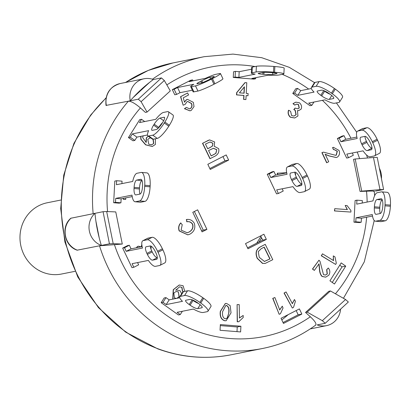 <?xml version="1.0" encoding="UTF-8"?>
<svg xmlns="http://www.w3.org/2000/svg" width="411" height="411" viewBox="0 0 411 411"><rect width="100%" height="100%" fill="white"/><g stroke="black" fill="none" stroke-linecap="round" stroke-linejoin="round"><path stroke-width="0.62" d="M75.038 271.327L61.516 274.029A36.338 34.339 -101.3 0 1 20.714 245.131A36.338 34.339 -101.3 0 1 47.26 202.762L60.777 200.059M256.721 243.168L260.928 236.443M261.586 237.825L259.058 241.971M282.167 188.793L283.23 191.028L278.391 193.494L276.557 193.864L267.253 174.29L272.087 171.824L273.926 171.459L275.637 175.06L286.729 172.846M304.469 191.608L309.303 189.142A13.733 4.341 -117 0 0 307.469 176.026L306.976 174.999A13.733 4.341 -117 0 0 296.696 163.516L292.653 164.328A13.733 4.341 -117 0 0 292.288 164.451L287.453 166.923A13.733 4.341 63 0 1 287.818 166.794L291.856 165.987A13.733 4.341 63 0 1 302.142 177.465L302.63 178.492A13.733 4.341 63 0 1 304.469 191.608A13.733 4.341 63 0 1 304.099 191.737L300.061 192.543A13.733 4.341 63 0 1 292.961 186.635L276.68 189.892L278.391 193.494M294.862 172.158A6.869 2.173 -117 0 0 296.326 177.126L296.819 178.158A6.869 2.173 -117 0 0 301.895 183.907M267.253 174.29L269.092 173.925L273.926 171.459M269.092 173.925L270.803 177.531L287.084 174.274A13.733 4.341 63 0 1 287.453 166.923M290.757 172.974L294.795 172.168A6.869 2.173 63 0 1 299.938 177.906L300.426 178.934A6.869 2.173 63 0 1 301.345 185.495A6.869 2.173 63 0 1 301.16 185.556L297.122 186.363A6.869 2.173 63 0 1 291.98 180.624L291.491 179.597A6.869 2.173 63 0 1 290.572 173.036A6.869 2.173 63 0 1 290.757 172.974M270.803 177.531L275.637 175.06M375.423 221.195L380.838 221.632A13.733 4.341 -85.4 0 0 381.228 221.611L385.271 220.799A13.733 4.341 -85.4 0 0 390.388 206.255L390.45 205.115A13.733 4.341 -85.4 0 0 387.152 192.307L381.737 191.87A13.733 4.341 94.6 0 1 385.04 204.678L384.979 205.819A13.733 4.341 94.6 0 1 379.856 220.363L375.818 221.175A13.733 4.341 94.6 0 1 375.423 221.195A13.733 4.341 94.6 0 1 372.289 214.552L356.008 217.809L361.418 218.246L372.505 216.032M376.949 199.535L380.987 198.729A6.869 2.168 94.6 0 1 381.187 198.713A6.869 2.168 94.6 0 1 382.836 205.12L382.775 206.255A6.869 2.168 94.6 0 1 380.216 213.53L376.173 214.342A6.869 2.168 94.6 0 1 375.978 214.352A6.869 2.168 94.6 0 1 374.329 207.945L374.39 206.81A6.869 2.168 94.6 0 1 376.949 199.535L382.292 199.967M382.302 199.987A6.869 2.168 -85.4 0 0 379.8 207.247L379.738 208.387A6.869 2.168 -85.4 0 0 380.273 213.515M361.418 218.246L361.212 222.233L359.373 222.603L353.963 222.166L355.094 200.527L356.928 200.157L356.722 204.144L373.003 200.887A13.733 4.341 94.6 0 1 377.303 192.702L381.346 191.896A13.733 4.341 94.6 0 1 381.737 191.87M356.928 200.157L362.343 200.599L362.214 203.044M361.212 222.233L355.798 221.796L356.008 217.809M353.963 222.166L355.798 221.796M352.284 153.005L353.347 155.24L348.507 157.711L346.673 158.076L337.369 138.507L342.204 136.036L344.043 135.671L345.754 139.278L356.846 137.058M337.369 138.507L339.209 138.137L344.043 135.671M348.507 157.711L346.797 154.104L363.077 150.847A13.733 4.341 63 0 0 370.177 156.761L374.216 155.949A13.733 4.341 63 0 0 374.585 155.826L379.42 153.354A13.733 4.341 -117 0 0 377.586 140.238L377.093 139.211A13.733 4.341 -117 0 0 366.812 127.734L362.769 128.54A13.733 4.341 -117 0 0 362.404 128.669L357.57 131.135A13.733 4.341 63 0 1 357.935 131.006L361.973 130.2A13.733 4.341 63 0 1 372.258 141.677L372.746 142.709A13.733 4.341 63 0 1 374.585 155.826M339.209 138.137L340.919 141.744L357.2 138.486A13.733 4.341 63 0 1 357.57 131.135M360.873 137.187L364.911 136.38A6.869 2.173 63 0 1 370.054 142.119L370.542 143.151A6.869 2.173 63 0 1 371.462 149.707A6.869 2.173 63 0 1 371.277 149.768L367.239 150.58A6.869 2.173 63 0 1 362.096 144.842L361.608 143.809A6.869 2.173 63 0 1 360.688 137.253A6.869 2.173 63 0 1 360.873 137.187M364.978 136.37A6.869 2.173 -117 0 0 366.442 141.343L366.936 142.37A6.869 2.173 -117 0 0 372.012 148.119M340.919 141.744L345.754 139.278M313.942 102.041L311.857 105.35L310.022 105.719L292.776 93.456L295.74 88.745L297.579 88.38L300.754 90.636L311.322 88.524M292.776 93.456L294.615 93.091L297.579 88.38M311.857 105.35L308.682 103.094L324.962 99.837A13.733 3.185 32.2 0 0 334.78 103.243L338.818 102.437A13.733 3.185 32.2 0 0 339.553 102.005L342.517 97.294A13.733 3.185 -147.8 0 0 335.299 89.1L334.39 88.457A13.733 3.185 -147.8 0 0 319.09 81.594L315.052 82.4A13.733 3.185 -147.8 0 0 314.317 82.832L311.353 87.548A13.733 3.185 32.2 0 1 312.088 87.117L316.126 86.305A13.733 3.185 32.2 0 1 331.425 93.169L332.335 93.811A13.733 3.185 32.2 0 1 339.553 102.005M294.615 93.091L297.79 95.352L314.071 92.095A13.733 3.185 32.2 0 1 311.353 87.548M317.533 90.985L321.572 90.179A6.869 1.593 32.2 0 1 329.221 93.61L330.131 94.253A6.869 1.593 32.2 0 1 333.742 98.352A6.869 1.593 32.2 0 1 333.372 98.568L329.334 99.375A6.869 1.593 32.2 0 1 321.685 95.943L320.775 95.301A6.869 1.593 32.2 0 1 317.169 91.201A6.869 1.593 32.2 0 1 317.533 90.985M323.765 90.605L324.649 91.232A6.869 1.593 -147.8 0 0 330.105 94.237M297.79 95.352L300.754 90.636M255.719 77.674L255.663 78.748L253.828 79.118L233.263 77.453L233.561 71.761L235.395 71.391L239.187 71.699L251.527 69.228M233.263 77.453L235.097 77.088L235.395 71.391M255.663 78.748L251.876 78.444L268.157 75.187A13.733 1.171 3 0 0 279.11 74.972L283.148 74.165A13.733 1.171 3 0 0 283.878 73.831L284.176 68.134A13.733 1.171 -177 0 0 274.867 66.536L273.783 66.448A13.733 1.171 -177 0 0 256.387 66.279L252.349 67.091A13.733 1.171 -177 0 0 251.619 67.425L251.321 73.117A13.733 1.171 3 0 1 252.051 72.783L256.089 71.976A13.733 1.171 3 0 1 273.485 72.146L274.569 72.233A13.733 1.171 3 0 1 283.878 73.831M235.097 77.088L238.889 77.391L255.169 74.134A13.733 1.171 3 0 1 251.321 73.117M258.545 73.307L262.583 72.5A6.869 0.586 3 0 1 271.281 72.583L272.365 72.67A6.869 0.586 3 0 1 277.019 73.471A6.869 0.586 3 0 1 276.654 73.636L272.616 74.448A6.869 0.586 3 0 1 263.919 74.36L262.835 74.273A6.869 0.586 3 0 1 258.18 73.477A6.869 0.586 3 0 1 258.545 73.307M238.889 77.391L239.187 71.699M192.343 90.215L179.992 92.686L176.607 94.412L174.773 94.782L172.322 89.629L174.161 89.264L177.547 87.533L193.828 84.276A13.733 1.156 154.6 0 0 190.658 86.675A13.733 1.156 154.6 0 0 191.459 86.7L195.497 85.894A13.733 1.156 154.6 0 0 211.511 79.092L212.477 78.593A13.733 1.156 154.6 0 0 220.476 73.579A13.733 1.156 154.6 0 0 219.674 73.554L215.636 74.36A13.733 1.156 154.6 0 0 205.433 78.352L189.152 81.609L192.538 79.883L192.99 80.844M176.607 94.412L174.161 89.264M190.658 86.675L193.108 91.828A13.733 1.156 -25.4 0 0 193.905 91.853L197.943 91.047A13.733 1.156 -25.4 0 0 213.956 84.24L214.927 83.746A13.733 1.156 -25.4 0 0 222.921 78.732L220.476 73.579M172.322 89.629L190.699 80.253L192.538 79.883M201.298 82.935L197.259 83.741A6.869 0.575 154.6 0 1 196.859 83.726A6.869 0.575 154.6 0 1 200.861 81.219L201.827 80.726A6.869 0.575 154.6 0 1 209.831 77.325L213.874 76.518A6.869 0.575 154.6 0 1 214.27 76.528A6.869 0.575 154.6 0 1 210.273 79.035L209.307 79.529A6.869 0.575 154.6 0 1 201.298 82.935M179.992 92.686L177.547 87.533M147.457 135.014L136.889 137.13L134.818 140.428L132.979 140.793L128.443 137.567L130.277 137.202L132.352 133.904L148.633 130.647A13.733 3.17 125.4 0 0 147.852 135.871A13.733 3.17 125.4 0 0 148.7 135.99L152.738 135.178A13.733 3.17 125.4 0 0 164.256 122.987L164.852 122.046A13.733 3.17 125.4 0 0 168.402 111.735A13.733 3.17 125.4 0 0 167.554 111.617L163.516 112.424A13.733 3.17 125.4 0 0 155.748 119.334L139.468 122.591L141.538 119.293L144.708 121.543M134.818 140.428L130.277 137.202M147.852 135.871L152.394 139.098A13.733 3.17 -54.6 0 0 153.236 139.216L157.274 138.404A13.733 3.17 -54.6 0 0 168.798 126.213L169.389 125.273A13.733 3.17 -54.6 0 0 172.939 114.962L168.402 111.735M162.581 122.591A6.869 1.587 -54.6 0 0 158.738 127.405L158.214 128.237M128.443 137.567L139.704 119.663L141.538 119.293M156.293 129.527L152.255 130.333A6.869 1.587 125.4 0 1 151.834 130.277A6.869 1.587 125.4 0 1 153.606 125.119L154.202 124.179A6.869 1.587 125.4 0 1 159.961 118.08L163.999 117.274A6.869 1.587 125.4 0 1 164.421 117.33A6.869 1.587 125.4 0 1 162.648 122.488L162.052 123.428A6.869 1.587 125.4 0 1 156.293 129.527M136.889 137.13L132.352 133.904M132.214 196.597L121.127 198.816L120.921 202.803L119.082 203.168L113.672 202.731L115.506 202.361L115.717 198.379L131.998 195.122A13.733 4.341 94.6 0 0 135.137 201.765A13.733 4.341 94.6 0 0 135.527 201.739L139.565 200.933A13.733 4.341 94.6 0 0 144.687 186.383L144.749 185.243A13.733 4.341 94.6 0 0 141.446 172.435A13.733 4.341 94.6 0 0 141.055 172.461L137.017 173.267A13.733 4.341 94.6 0 0 132.712 181.457L116.431 184.714L116.637 180.727L122.052 181.164L121.923 183.614M120.921 202.803L115.506 202.361M135.137 201.765L140.547 202.202A13.733 4.341 -85.4 0 0 140.942 202.176L144.98 201.369A13.733 4.341 -85.4 0 0 150.102 186.82L150.159 185.685A13.733 4.341 -85.4 0 0 146.861 172.872L141.446 172.435M142.011 180.552A6.869 2.168 -85.4 0 0 139.509 187.812L139.452 188.952A6.869 2.168 -85.4 0 0 139.987 194.084M113.672 202.731L114.803 181.092L116.637 180.727M139.925 194.1L135.887 194.906A6.869 2.168 94.6 0 1 135.687 194.917A6.869 2.168 94.6 0 1 134.037 188.515L134.099 187.375A6.869 2.168 94.6 0 1 136.657 180.1L140.696 179.294A6.869 2.168 94.6 0 1 140.896 179.283A6.869 2.168 94.6 0 1 142.545 185.685L142.483 186.825A6.869 2.168 94.6 0 1 139.925 194.1M121.127 198.816L115.717 198.379M137.582 262.588L138.641 264.823L133.806 267.289L132.095 263.682L148.376 260.425A13.733 4.341 63 0 0 155.476 266.338L159.514 265.532A13.733 4.341 63 0 0 159.879 265.403A13.733 4.341 63 0 0 158.045 252.287L157.557 251.26A13.733 4.341 63 0 0 147.272 239.777L143.234 240.589A13.733 4.341 63 0 0 142.864 240.712A13.733 4.341 63 0 0 142.499 248.064L126.218 251.321L124.502 247.72L129.342 245.249L131.052 248.855L142.139 246.636M129.342 245.249L127.502 245.619L122.668 248.085L131.972 267.659L133.806 267.289M159.879 265.403L164.719 262.937A13.733 4.341 -117 0 0 162.879 249.821L162.391 248.789A13.733 4.341 -117 0 0 152.106 237.311L148.068 238.118A13.733 4.341 -117 0 0 147.703 238.246L142.864 240.712M150.272 245.948A6.869 2.173 -117 0 0 151.741 250.921L152.229 251.948A6.869 2.173 -117 0 0 157.31 257.702M122.668 248.085L124.502 247.72M156.576 259.351L152.538 260.158A6.869 2.173 63 0 1 147.395 254.419L146.907 253.387A6.869 2.173 63 0 1 145.987 246.831A6.869 2.173 63 0 1 146.172 246.77L150.21 245.958A6.869 2.173 63 0 1 155.353 251.696L155.841 252.729A6.869 2.173 63 0 1 156.761 259.284A6.869 2.173 63 0 1 156.576 259.351L156.92 259.177M126.218 251.321L131.052 248.855M182.356 311.271L180.27 314.579L177.095 312.324L193.376 309.067A13.733 3.185 32.2 0 0 203.193 312.478L207.231 311.666A13.733 3.185 32.2 0 0 207.966 311.235A13.733 3.185 32.2 0 0 200.748 303.046L199.838 302.398A13.733 3.185 32.2 0 0 184.544 295.535L180.501 296.346A13.733 3.185 32.2 0 0 179.766 296.778A13.733 3.185 32.2 0 0 182.484 301.325L166.203 304.582L163.028 302.321L165.993 297.61L169.168 299.866L179.735 297.754M165.993 297.61L164.153 297.975L161.189 302.691L178.436 314.949L180.27 314.579M207.966 311.235L210.93 306.524A13.733 3.185 -147.8 0 0 203.712 298.329L202.803 297.687A13.733 3.185 -147.8 0 0 187.503 290.824L183.465 291.63A13.733 3.185 -147.8 0 0 182.731 292.062L179.766 296.778M192.178 299.835L193.062 300.462A6.869 1.593 -147.8 0 0 198.518 303.467M161.189 302.691L163.028 302.321M201.786 307.798L197.748 308.604A6.869 1.593 32.2 0 1 190.098 305.173L189.188 304.53A6.869 1.593 32.2 0 1 185.582 300.431A6.869 1.593 32.2 0 1 185.947 300.215L189.99 299.408A6.869 1.593 32.2 0 1 197.64 302.84L198.544 303.482A6.869 1.593 32.2 0 1 202.155 307.582A6.869 1.593 32.2 0 1 201.786 307.798L202.191 307.156M166.203 304.582L169.168 299.866M315.314 325.271C316.989 324.294 315.335 321.459 310.341 316.768L305.543 312.458L328.779 291.286L330.434 290.957L307.197 312.129L322.332 320.678L345.564 299.511L330.434 290.957M373.681 191.49C375.264 191.069 372.875 190.971 366.525 191.192L360.067 191.449L353.532 159.319L355.186 158.99L361.716 191.12L379.995 189.651L373.46 157.521L355.186 158.99M147.051 112.075L145.396 112.409L140.418 107.934C135.137 103.433 131.135 101.178 128.402 101.173L138.317 99.19L161.431 77.91L164.333 80.515L141.096 101.687L147.051 112.075L170.282 90.908L164.333 80.515M122.293 244.042L99.524 245.809L109.439 243.826L103.063 211.691L106.67 211.542L113.2 243.677L122.293 244.042L115.763 211.912L106.67 211.542M240.615 331.934L220.049 330.274L220.347 324.577L240.913 326.242L240.615 331.934M266.354 239.387L247.977 248.768L245.526 243.615L263.903 234.239L266.354 239.387L262.68 240.122L260.666 235.888M345.733 266.128L334.472 284.032L329.935 280.805L341.197 262.901L345.733 266.128L342.065 266.862L339.743 265.213M301.854 314.066L283.477 323.442L281.026 318.294L299.403 308.913L301.854 314.066L298.18 314.8L296.167 310.567M207.822 164.308L226.199 154.926L228.65 160.079L210.273 169.455L207.822 164.308M202.089 231.871L192.785 212.302L197.619 209.831L206.923 229.4L202.089 231.871M264.915 263.456L262.68 263.374L257.363 258.288C255.282 253.191 256.207 249.441 260.127 247.042L265.229 244.34L272.786 259.68L265.295 263.374M265.11 263.41L262.495 263.41L257.183 258.324C255.103 253.227 256.022 249.477 259.947 247.083L265.229 244.34M226.04 320.744L224.678 320.76C221.139 319.558 219.68 316.439 220.306 311.41L225.295 303.508M146.013 142.463L146.321 137.757L148.314 136.2M152.265 146.48L145.581 144.816L140.809 139.267L140.711 136.365M277.8 174.629L277.163 173.237L286.698 172.702M189.605 108.894L190.19 108.658C191.834 107.369 192.22 105.653 191.346 103.51L187.657 101.455M183.152 105.206L180.537 96.703L187.58 92.963L188.582 94.956L183.249 97.833L184.488 102.123L186.573 99.698L187.498 99.364L193.34 102.349L194.023 106.541L191.254 110.4L190.062 110.836L184.611 108.638L186.368 107.405L189.697 108.879L190.375 108.622C192.019 107.333 192.405 105.617 191.531 103.474L187.75 101.435L186.954 101.743L185.135 104.415L183.152 105.206L180.722 96.667L187.58 92.963M184.308 102.159L186.389 99.734L187.406 99.385M189.969 110.857L184.426 108.674L186.368 107.405M325.43 275.072L327.13 273.988L326.647 269.657L328.286 268.008C330.146 270.268 330.316 272.668 328.805 275.206L325.723 277.137L322.25 276.444C320.585 274.81 319.686 272.139 319.563 268.429L319.034 263.852L314.348 270.402L312.643 269.03L318.962 260.204L319.999 261.314L323.498 274.666L325.522 275.057L327.315 273.952L326.832 269.621L328.286 268.008M325.63 277.153L322.065 276.48C320.4 274.846 319.506 272.174 319.378 268.465L318.849 263.888M314.348 270.402L312.463 269.066L318.962 260.204M293.963 116.087L295.977 114.751L295.062 110.24L293.793 109.609L295.011 108.103L297.96 108.807L299.295 107.939L298.489 104.481L296.501 104.142L294.795 105.108L293.151 103.639L295.833 102.169L299.475 102.807C301.504 104.661 302.049 106.773 301.109 109.141L298.812 110.564L297.492 110.58L297.924 115.994L294.754 117.967L290.536 117.207C288.424 115.26 287.808 112.938 288.686 110.246L290.587 111.309L291.63 115.614L294.055 116.066L296.161 114.715L295.247 110.199L293.978 109.573L295.196 108.067M297.867 108.823L299.11 107.975L298.309 104.517L296.408 104.163M294.795 105.108L292.966 103.675L295.74 102.19M298.725 110.585L297.559 110.657M294.661 117.988L290.351 117.243C288.239 115.296 287.623 112.974 288.501 110.287L288.686 110.246M347.223 209.62L345.183 205.449L347.105 205.587L350.953 210.632L350.891 212.071L334.652 210.905L334.749 208.675L347.403 209.584L345.183 205.449M350.891 212.071L334.467 210.941L334.749 208.675M292.2 303.693L294.456 299.532L295.417 301.309L293.521 307.356L292.339 308.045L284.227 293.012L286.061 291.944L292.385 303.657L294.456 299.532M292.339 308.045L284.042 293.053L286.061 291.944M239.274 318.006L243.184 315.458L243.22 317.482L238.77 321.751L237.404 321.746L237.101 304.613L239.223 304.618L239.459 317.97L243.184 315.458M238.77 321.751L237.224 321.782L237.101 304.613M279.557 309.992L282.306 306.154L283.04 308.039L280.425 313.768L279.161 314.292L272.919 298.329L274.877 297.518L279.742 309.956L282.306 306.154M279.161 314.292L272.734 298.371L274.877 297.518M333.372 260.625L333.3 255.883L334.98 256.911L336.321 263.189L335.653 264.432L321.459 255.745L322.496 253.818L333.552 260.589L333.3 255.883M335.653 264.432L321.279 255.781L322.496 253.818M125.745 197.891L125.679 199.458L123.377 199.35L123.418 198.359M321.905 152.645L323.478 152.152L335.761 155.348L336.296 155.168L337.344 151.243L333.994 149.476L333.47 149.655L332.735 147.528L333.419 147.313L339.049 150.436C340.031 153.324 339.435 155.569 337.261 157.182L336.28 157.516L329.309 155.923L325.209 154.264L328.723 161.754L326.642 162.746L321.905 152.645L323.298 152.188M335.669 155.363L336.116 155.204L337.159 151.279L333.902 149.496M333.47 149.655L332.55 147.564L333.331 147.333M336.188 157.536L329.129 155.959L325.024 154.3M187.817 234.861L179.186 230.931C178.122 227.935 178.615 225.279 180.66 222.957L182.237 224.709L181.097 230.124L187.133 232.754L189.06 232.087C192.374 230.201 193.581 227.591 192.677 224.262C191.367 222.171 189.461 221.334 186.959 221.75L186.609 219.459M187.046 232.77L188.875 232.123C192.189 230.237 193.396 227.627 192.492 224.298C191.182 222.207 189.276 221.37 186.774 221.786L186.517 219.479M245.917 99.565L243.615 99.431L243.815 95.47L236.52 94.89L236.633 92.665L244.946 82.637L246.775 82.729L246.23 93.374L248.116 93.528L248.003 95.753L246.117 95.604L245.917 99.565L243.795 99.395L244 95.434L236.705 94.854L236.818 92.624L245.131 82.596M248.003 95.753L246.117 95.655M183.342 291.661L182.422 291.127L181.765 287.346L179.586 286.806M175.703 290.151L176.262 290.012M172.733 299.157L173.237 289.709L179.196 285.018M136.288 247.807L137.438 246.523L138.307 246.204M141.343 246.795L141.795 244.35M207.853 140.536L209.6 139.904L214.645 141.959L214.188 146.244L218.652 148.633C219.361 151.659 218.318 154.074 215.534 155.877L209.954 158.713L202.515 143.311L209.507 139.925M214.706 154.074L211.162 155.913L208.572 150.554L213.427 148.273L216.782 149.645L215.95 153.334L214.521 154.11L215.765 153.37L216.782 149.645M211.136 155.867L214.521 154.11M216.597 149.681L213.335 148.289M210.771 147.179L207.709 148.767L205.449 144.081L210.052 141.97L212.883 143.203L212.472 146.075L210.586 147.215L212.292 146.111L212.883 143.203M207.689 148.72L210.586 147.215M212.698 143.239L209.959 141.99M210.134 158.677L202.7 143.275L208.038 140.5M136.473 247.771L137.618 246.487L138.399 246.184L141.225 246.821M141.528 246.759L141.821 244.689M151.284 246.266L150.971 249.076M176.478 298.407L174.408 297.944L173.853 292.992L176.134 291.471L178.42 291.902L179.211 296.737L176.982 298.304M176.797 298.34L179.026 296.773L178.42 291.902M178.235 291.944L176.042 291.491M181.765 287.346L179.679 286.786L175.677 290.197L176.35 289.991L180.008 290.68L181.677 293.737M172.913 299.116L173.421 289.673L179.288 285.003L183.101 285.758L184.786 291.368M183.522 291.62L182.607 291.091L181.95 287.31M244.442 86.778L244.113 93.205L239.423 92.835L244.442 86.778M243.934 93.194L244.247 87.009M186.301 219.525L186.481 219.489C189.877 219.053 192.476 220.296 194.269 223.214C195.693 227.966 194.28 231.593 190.026 234.095L187.909 234.845L179.371 230.89C178.307 227.9 178.8 225.243 180.84 222.921M187.262 221.678L186.774 221.786M326.827 162.71L322.085 152.604M125.679 199.458L123.557 199.314L123.603 198.323M294.872 172.399L295.73 174.279L295.36 174.696M277.985 174.593L277.348 173.201M151.623 144.811L153.765 143.439L151.716 144.795L148.787 144.24L147.775 139.35L149.789 137.993L150.745 137.926M150.837 137.993L149.702 138.009M153.58 143.475L153.005 139.247M153.2 139.221L153.765 143.439M143.187 135.743L142.643 137.567L146.198 142.427L146.506 137.721L148.345 136.221M155.348 138.79L155.44 144.41L152.358 146.46L145.766 144.78L140.988 139.231L140.896 136.329M225.891 318.751L227.221 317.939L228.922 312.545L227.406 317.898L225.983 318.736L225.089 318.756C222.962 317.831 222.135 315.473 222.598 311.672L225.819 305.465L226.456 305.46C228.552 306.354 229.374 308.718 228.922 312.545M228.742 312.581C229.189 308.753 228.367 306.39 226.271 305.496L226.456 305.46M226.271 305.496L225.726 305.486M220.491 311.374L225.387 303.488L226.661 303.493L230.16 305.63L231.033 312.833L226.132 320.729L224.858 320.724C221.324 319.522 219.864 316.403 220.491 311.374L220.306 311.41M261.19 248.722L264.227 247.114L270.032 258.899L264.458 261.453L259.259 257.322L258.247 251.65L261.19 248.722M264.278 261.488L269.847 258.935L264.067 247.201M201.652 230.951L203.25 230.134L194.382 211.485M206.923 229.4L203.25 230.134M209.836 168.541L224.976 160.814L222.962 156.581M228.65 160.079L224.976 160.814M283.04 322.527L298.18 314.8M332.252 282.455L342.065 266.862M247.54 247.848L262.68 240.122M236.998 331.641L237.239 326.976L220.296 325.604M240.913 326.242L237.239 326.976M130.241 100.808A18.885 17.848 -101.3 0 1 144.03 78.768A18.885 17.848 -101.3 0 1 153.354 79.529A148.792 140.598 78.7 0 0 130.241 100.808L128.402 101.173A148.792 140.598 78.7 0 0 93.148 213.674L94.982 213.304A148.792 140.598 78.7 0 0 101.358 245.444L77.145 250.181C64.327 246.107 60.52 226.898 70.81 218.246L103.063 211.691M128.402 101.173L106.017 105.416C104.923 94.062 109.639 86.772 120.161 83.546L144.03 78.768M141.096 101.687L138.317 99.19M153.354 79.529L161.431 77.91M360.067 191.449L361.716 191.12M375.52 191.125L383.597 189.507L379.995 189.651M113.2 243.677L109.439 243.826M345.564 299.511L348.343 302.003L325.229 323.282L322.332 320.678M305.543 312.458L307.197 312.129M340.591 309.144A18.885 17.848 -101.3 0 1 326.473 325.661A18.885 17.848 -101.3 0 1 317.153 324.901L325.229 323.282M99.241 237.959L95.886 221.031M373.46 157.521L377.226 157.372L383.597 189.507M133.082 97.628L149.532 82.421M281.792 319.897A137.346 129.784 78.7 0 0 288.183 314.641M379.379 168.222A18.885 17.848 -101.3 0 1 381.454 178.687M101.358 245.444A18.885 17.848 -101.3 0 1 89.377 231.116A18.885 17.848 -101.3 0 1 94.982 213.304M291.491 179.597L296.326 177.126M291.98 180.624L296.819 178.158M297.122 186.363L301.895 183.928M301.16 185.556L301.504 185.382M287.818 166.794L292.653 164.328M291.856 165.987L296.696 163.516M302.63 178.492L307.469 176.026M302.142 177.465L306.976 174.999M375.818 221.175L381.228 221.611M380.987 198.729L381.377 198.76M374.39 206.81L379.8 207.247M374.329 207.945L379.738 208.387M379.856 220.363L385.271 220.799M384.979 205.819L390.388 206.255M385.04 204.678L390.45 205.115M361.608 143.809L366.442 141.343M362.096 144.842L366.936 142.37M367.239 150.58L372.012 148.145M371.277 149.768L371.621 149.594M357.935 131.006L362.769 128.54M361.973 130.2L366.812 127.734M372.746 142.709L377.586 140.238M372.258 141.677L377.093 139.211M320.775 95.301L323.734 90.595M321.685 95.943L324.649 91.232M329.334 99.375L331.759 95.516M333.372 98.568L333.773 97.926M312.088 87.117L315.052 82.4M316.126 86.305L319.09 81.594M332.335 93.811L335.299 89.1M331.425 93.169L334.39 88.457M262.835 74.273L262.932 72.449M263.919 74.36L264.021 72.367M272.616 74.448L272.704 72.701M276.654 73.636L276.675 73.266M252.051 72.783L252.349 67.091M256.089 71.976L256.387 66.279M274.569 72.233L274.867 66.536M273.485 72.146L273.783 66.448M201.637 82.852L200.861 81.219M202.674 82.508L201.827 80.726M210.576 78.881L209.831 77.325M214.028 76.847L213.874 76.518M193.905 91.853L191.459 86.7M197.943 91.047L195.497 85.894M214.927 83.746L212.477 78.593M213.956 84.24L211.511 79.092M158.117 128.324L153.606 125.119M158.738 127.405L154.202 124.179M163.665 120.711L159.961 118.08M164.616 117.71L163.999 117.274M153.236 139.216L148.7 135.99M157.274 138.404L152.738 135.178M169.389 125.273L164.852 122.046M168.798 126.213L164.256 122.987M139.452 188.952L134.037 188.515M139.509 187.812L134.099 187.375M142.006 180.532L136.657 180.1M141.086 179.324L140.696 179.294M140.942 202.176L135.527 201.739M144.98 201.369L139.565 200.933M150.159 185.685L144.749 185.243M150.102 186.82L144.687 186.383M148.068 238.118L143.234 240.589M157.31 257.723L152.538 260.158M152.229 251.948L147.395 254.419M151.741 250.921L146.907 253.387M152.106 237.311L147.272 239.777M162.391 248.789L157.557 251.26M162.879 249.821L158.045 252.287M183.465 291.63L180.501 296.346M200.172 304.746L197.748 308.604M193.062 300.462L190.098 305.173M192.148 299.825L189.188 304.53M187.503 290.824L184.544 295.535M202.803 297.687L199.838 302.398M203.712 298.329L200.748 303.046M366.525 191.192A137.346 129.784 -101.3 0 1 367.146 202.058M366.638 217.203A137.346 129.784 -101.3 0 1 335.443 293.788M166.845 84.902A137.346 129.784 -101.3 0 1 255.067 66.546M282.193 74.355A137.346 129.784 -101.3 0 1 308.651 89.059M322.388 100.351A137.346 129.784 -101.3 0 1 350.968 138.235M357.21 152.019A137.346 129.784 -101.3 0 1 359.615 158.636M107.564 211.583A137.346 129.784 -101.3 0 1 140.418 107.934M310.341 316.768A137.346 129.784 -101.3 0 1 114.417 244.622M77.489 250.217A18.885 17.848 -101.3 0 1 65.503 235.893A18.885 17.848 -101.3 0 1 71.113 218.082M106.367 105.581A18.885 17.848 -101.3 0 1 120.161 83.546M314.528 82.611L289.313 67.347L261.75 57.704L232.986 54.098L204.231 56.682A148.792 140.598 78.7 0 0 152.45 79.22M99.524 245.809A148.792 140.598 78.7 0 0 189.522 342.64A148.792 140.598 78.7 0 0 262.603 348.482L231.388 354.729A148.792 140.598 -101.3 0 1 158.307 348.882A148.792 140.598 -101.3 0 1 106.023 98.116M125.617 82.452A148.792 140.598 -101.3 0 1 173.016 62.924L148.299 70.404L125.391 82.498M343.437 298.304L364.29 261.864L374.226 220.512M374.632 195.713L374.282 191.202M367.537 157.999L366.545 154.988M356.702 132.265L336.419 102.92M325.687 91.936L324.603 90.944M310.223 328.913L326.473 325.661M204.231 56.682L173.016 62.924M106.079 97.818L90.703 115.023L73.918 143.393L63.746 175.112L60.694 208.541L64.907 241.976L77.756 276.932L98.434 307.613L125.653 332.109L157.732 348.852C181.903 357.627 206.456 359.584 231.388 354.729M315.735 325.096C299.645 336.768 281.936 344.567 262.603 348.482"/></g></svg>
